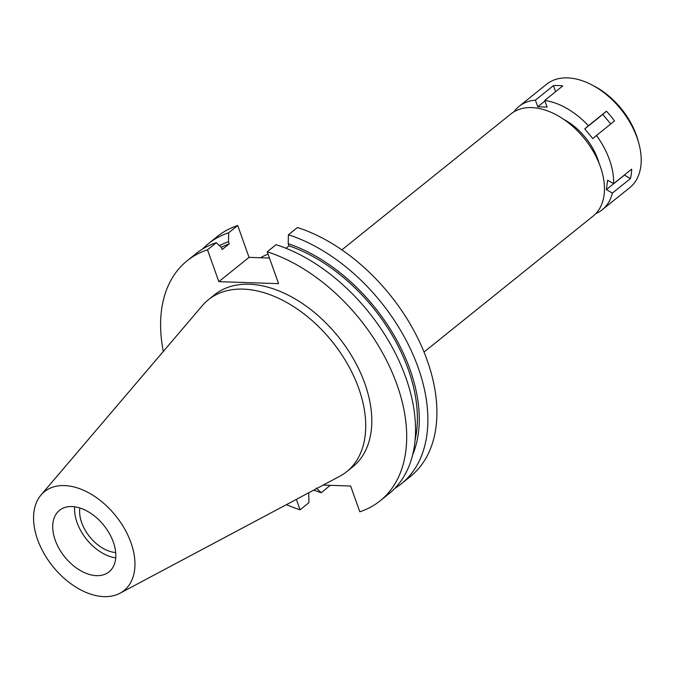 <?xml version="1.0" encoding="UTF-8"?>
<svg xmlns="http://www.w3.org/2000/svg" width="674" height="674" viewBox="0 0 674 674"><rect width="100%" height="100%" fill="white"/><g stroke="black" fill="none" stroke-linecap="round" stroke-linejoin="round"><path stroke-width="1.01" d="M113.316 542.073A39.488 25.123 -128.8 0 0 59.523 510.328A39.488 25.123 -128.8 0 0 55.209 540.127A39.488 25.123 -128.8 0 0 109.011 571.881A39.488 25.123 -128.8 0 0 113.316 542.073M115.726 557.861A39.488 25.123 51.2 0 1 77.055 522.561A39.488 25.123 51.2 0 1 74.654 506.781M79.861 507.969A33.169 21.096 -128.8 0 0 81.706 522.721A33.169 21.096 -128.8 0 0 115.684 552.52M424.022 352.047L593.171 216.042A65.555 41.695 -128.8 0 0 600.332 166.571A65.555 41.695 -128.8 0 0 511.018 113.864L341.87 249.869M268.058 254.115A110.73 70.433 -128.8 0 0 260.594 257.754M330.218 485.322L321.254 492.753A154.017 97.966 51.2 0 1 313.739 490.108M401.333 483.789L410.365 476.526A154.017 97.966 -128.8 0 0 427.173 360.295A154.017 97.966 -128.8 0 0 297.436 227.509L288.405 234.771A154.017 97.966 51.2 0 1 418.141 367.557A154.017 97.966 51.2 0 1 401.333 483.789A154.017 97.966 51.2 0 1 394.854 488.355M202.47 249.085A154.017 97.966 51.2 0 1 208.325 243.735A154.017 97.966 51.2 0 1 228.671 232.766L228.494 241.688L229.261 243.836L222.134 249.565L221.367 247.417L216.329 242.691L207.491 249.793L218.839 281.656L249.043 257.367L269.457 258.049M249.043 257.367L237.703 225.504A154.017 97.966 -128.8 0 0 217.348 236.473L208.325 243.735M237.703 225.504L228.671 232.766M218.839 281.656L278.573 283.653L267.233 251.798L276.07 244.687A154.017 97.966 -128.8 0 1 405.799 377.482A154.017 97.966 -128.8 0 1 388.999 493.713L380.161 500.816A154.017 97.966 51.2 0 1 359.806 511.785L350.632 486.005L323.183 485.086M285.97 248.276L288.994 245.842L288.228 243.693L288.405 234.771M316.216 488.027L321.254 492.753M308.743 492.77L308.911 502.678L300.073 509.788A154.017 97.966 51.2 0 1 286.442 504.641M296.358 499.358L300.073 509.788M163.285 351.474A154.017 97.966 51.2 0 1 187.145 260.762A154.017 97.966 51.2 0 1 207.491 249.793M267.233 251.798A154.017 97.966 51.2 0 1 396.961 384.584A154.017 97.966 51.2 0 1 380.161 500.816M346.706 471.665L352.788 466.779A110.334 70.18 -128.8 0 0 364.828 383.506A110.334 70.18 -128.8 0 0 214.509 294.799L208.435 299.686A110.334 70.18 51.2 0 1 358.753 388.401A110.334 70.18 51.2 0 1 346.706 471.665A110.334 70.18 51.2 0 1 339.637 476.333L119.955 593.238A63.457 40.364 51.2 0 1 37.576 539.537A63.457 40.364 51.2 0 1 41.004 495.045A63.457 40.364 51.2 0 1 88.016 492.433A63.457 40.364 51.2 0 1 130.95 542.671A63.457 40.364 51.2 0 1 119.955 593.238M216.329 242.691A154.017 97.966 -128.8 0 0 195.982 253.651L187.145 260.762M229.261 243.836A144.143 91.689 -128.8 0 0 221.299 247.35M219.505 245.665A146.502 93.189 51.2 0 1 228.494 241.688M415.083 440.097A144.143 91.689 -128.8 0 0 408.267 369.411A144.143 91.689 -128.8 0 0 288.994 245.842M288.228 243.693A146.502 93.189 51.2 0 1 410.011 369.47A146.502 93.189 51.2 0 1 412.657 454.824M41.004 495.045L202.36 305.6A110.334 70.18 51.2 0 1 208.435 299.686M513.95 111.817A66.347 42.201 51.2 0 1 519.073 106.374A66.347 42.201 51.2 0 1 535.417 100.131L537.785 106.778L547.086 107.09L544.718 100.443A66.347 42.201 51.2 0 1 588.41 125.726L584.754 128.886L592.808 138.617L596.465 135.457A66.347 42.201 51.2 0 1 609.456 159.713A66.347 42.201 51.2 0 1 613.635 183.673L607.611 180.185L606.373 189.605L612.396 193.093A66.347 42.201 51.2 0 1 602.219 209.782A66.347 42.201 51.2 0 1 595.799 213.616M599.135 163.428A50.55 32.15 -128.8 0 0 597.838 159.325A50.55 32.15 -128.8 0 0 563.683 119.332M555.629 91.672L553.472 85.623L535.417 100.131M553.472 85.623A66.347 42.201 51.2 0 1 562.765 85.935L544.718 100.443M610.745 123.974L602.8 114.378L606.457 111.218L588.41 125.726M606.457 111.218A66.347 42.201 51.2 0 1 614.519 120.949L596.465 135.457M602.219 209.782L629.769 187.633A66.347 42.201 -128.8 0 0 638.842 143.402A66.347 42.201 -128.8 0 0 637.006 137.563A66.347 42.201 -128.8 0 0 591.772 84.857A66.347 42.201 -128.8 0 0 546.622 84.225L519.073 106.374M612.396 193.093L630.443 178.576A66.347 42.201 51.2 0 0 631.681 169.157L613.635 183.673M630.443 178.576L624.419 175.097L606.373 189.605M638.842 143.402L638.067 140.571A61.604 39.185 -128.8 0 0 636.366 135.154A61.604 39.185 -128.8 0 0 594.367 86.213L591.772 84.857M602.8 114.378L584.754 128.886M544.929 101.041L537.785 106.778"/></g></svg>

